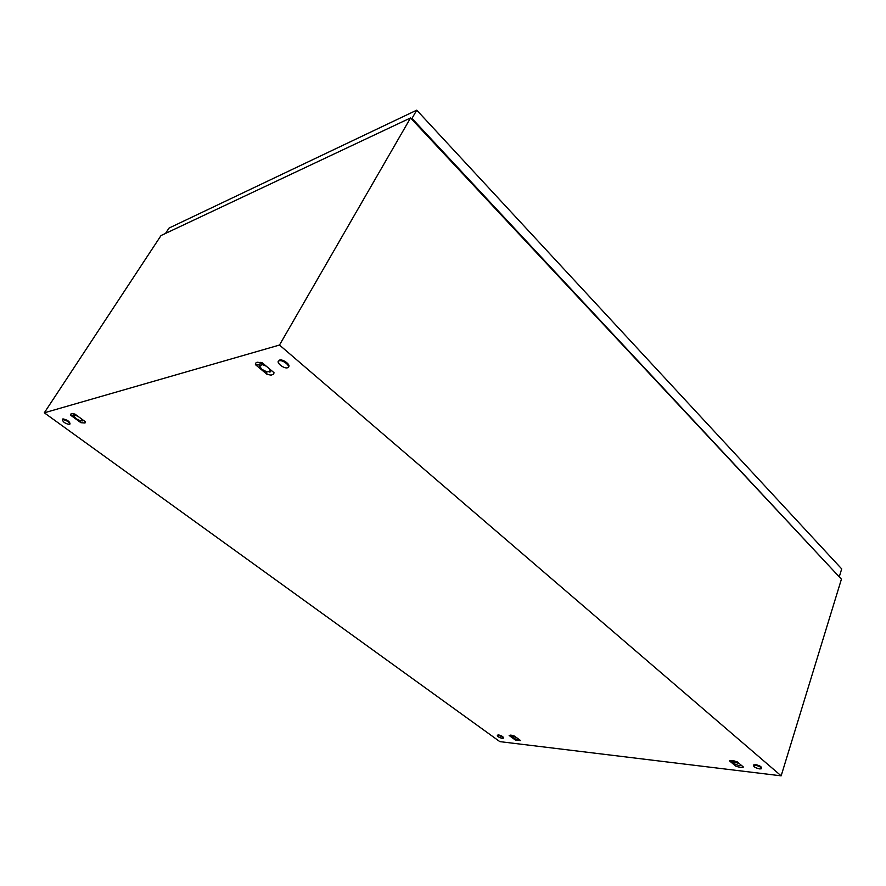 <?xml version="1.0" encoding="UTF-8"?>
<svg xmlns="http://www.w3.org/2000/svg" width="886" height="886" viewBox="0 0 886 886"><rect width="100%" height="100%" fill="white"/><g stroke="black" fill="none" stroke-linecap="round" stroke-linejoin="round"><path stroke-width="1.33" d="M731.116 760.576L730.507 760.509M279.489 345.042L781.153 775.837L499.837 741.626L44.3 412.81L279.489 345.042L410.55 117.938L841.423 579.178L781.153 775.837M410.55 117.938L161.03 235.543L44.3 412.81M514.5 736.111L510.635 735.103L509.162 735.491L515.32 739.998L520.68 740.63L514.5 736.111M74.856 414.039L71.212 413.507L70.614 415.191L80.892 422.7L85.012 423.01L85.156 421.592L74.856 414.039M737.119 761.75L731.847 760.487L729.488 760.875L735.768 766.124C739.489 767.42 742.036 767.73 743.398 767.032L737.119 761.75M262.201 362.751L257.051 362.23L255.655 363.138L255.401 364.611L267.151 374.435L271.194 375.132L273.696 374.102L273.995 372.663L262.201 362.751M729.488 760.875L731.681 760.476M735.768 766.124L735.358 764.684M70.614 415.191L73.715 415.368M80.892 422.7L80.128 420.795M255.401 364.611L259.565 364.999M267.151 374.435L266.177 371.721M509.162 735.491L511.333 735.192M515.32 739.998L514.954 738.891M759.623 768.904C755.193 767.841 753.233 766.634 753.742 765.294L755.282 765.216C759.723 766.279 761.683 767.486 761.185 768.827L759.623 768.904M753.643 765.349L755.481 764.585C759.756 765.582 761.761 766.767 761.484 768.14M69.584 424.571L69.562 424.582C64.9 423.475 62.563 421.769 62.518 419.455L62.552 419.443C67.236 420.573 69.584 422.279 69.584 424.571M62.474 419.466L62.928 418.868C67.524 419.942 69.883 421.647 70.016 423.973M287.463 367.79L287.418 367.801C283.586 368.953 275.07 361.698 279.212 360.779L279.278 360.768C283.166 359.616 291.66 366.937 287.463 367.79M278.614 361.067L279.71 360.026C283.11 358.974 291.106 365.098 288.504 366.76M502.384 738.426C498.929 737.484 497.245 736.465 497.345 735.369L498.12 735.336C501.576 736.266 503.259 737.285 503.159 738.392L502.384 738.426M497.378 735.291L498.331 734.826C501.786 735.757 503.469 736.775 503.37 737.883L503.337 737.96M165.538 233.417L169.06 228.056L416.741 110.163L411.99 118.414L838.721 576.288M416.741 110.163L841.7 568.901L839.43 576.277M411.303 118.735L411.99 118.414M266.309 366.206L262.644 364.689L259.41 365.564L261.636 369.207L267.063 371.965L270.308 371.112L269.477 368.864M269.2 372.054L270.363 371.876L270.695 369.894M264.626 364.788L260.163 363.326L259.443 366.306M271.227 370.326L270.363 371.876M260.174 363.326L260.75 362.341L260.163 363.326M78.012 416.342L75.698 415.434L73.693 415.744L76.03 418.69L80.748 420.95L82.387 420.329L81.634 419.012M81.966 420.95L82.863 420.817L82.453 419.599M76.916 415.545L73.948 414.305L73.682 415.977M83.262 420.197L82.863 420.817M516.161 737.318L511.72 736.244L512.473 737.562L515.73 739.168L517.535 739.566L518.332 738.913M515.331 736.72L512.64 735.491M512.485 735.446L511.477 736.277L511.676 735.258M739.057 763.389L732.667 761.783L732.91 763.278L739.289 765.714L740.751 764.806M740.486 765.582L741.161 765.15M737.927 762.436L734.062 760.852M733.973 760.808L731.747 761.517L732.257 762.514M731.747 761.517L732.08 760.509M85.333 422.378L84.89 421.382M753.742 765.294L753.942 764.662M62.552 419.443L62.928 418.868M279.278 360.768L279.71 360.026M732.201 762.314L731.781 761.561"/></g></svg>
